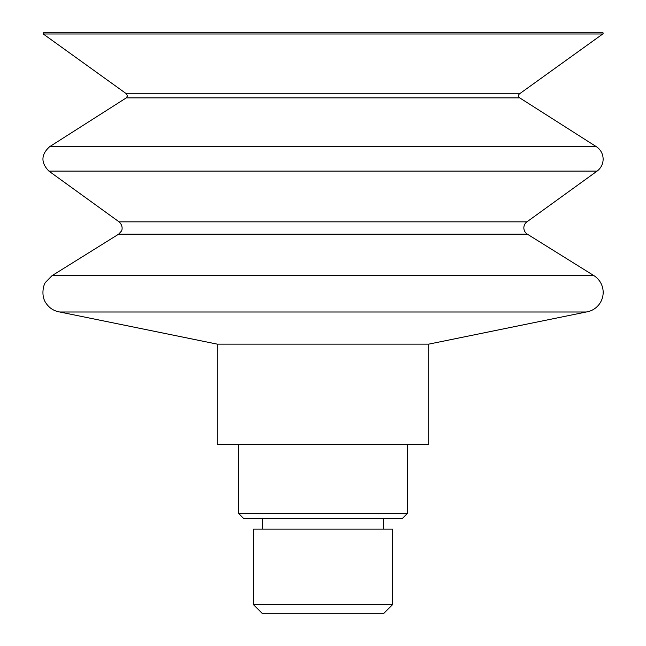 <?xml version="1.0" encoding="UTF-8"?>
<svg xmlns="http://www.w3.org/2000/svg" width="646" height="646" viewBox="0 0 646 646"><rect width="100%" height="100%" fill="white"/><g stroke="black" fill="none" stroke-linecap="round" stroke-linejoin="round"><path stroke-width="0.97" d="M253.458 604.648L262.51 613.7L383.49 613.7L392.542 604.648L392.542 529.131L253.458 529.131L253.458 604.648L392.542 604.648M407.569 513.279L238.431 513.279L243.72 518.56L402.28 518.56L407.569 513.279L407.569 444.569M217.29 344.14L217.29 444.569L428.71 444.569L428.71 344.14L586.213 312.002L59.787 312.002L217.29 344.14L428.71 344.14M118.654 234.167L121.391 231.131C121.424 231.615 124.072 226.48 119.074 221.844L526.926 221.844A7.429 7.429 0 0 0 527.346 234.167L118.654 234.167L52.035 275.672L593.965 275.672A19.808 19.808 0 0 1 586.213 312.002M126.293 97.877L127.44 95.891L126.414 93.783L519.586 93.783A2.479 2.479 0 0 0 519.707 97.877L126.293 97.877L49.661 146.674L596.339 146.674A14.858 14.858 0 0 1 597.074 171.117L48.926 171.117L119.074 221.844M43.799 32.3L602.201 32.3A0.929 0.929 0 0 1 602.742 33.988L43.258 33.988L43.799 32.3M383.49 529.131L383.49 518.56M262.51 529.131L262.51 518.56M238.431 513.279L238.431 444.569M52.035 275.672L45.696 282.157C43.589 284.079 40.52 295.811 46.157 303.37C49.476 308.182 54.022 311.057 59.787 312.002M527.346 234.167L593.965 275.672M526.926 221.844L597.074 171.117M49.661 146.674C40.956 154.564 40.714 162.711 48.926 171.117M519.707 97.877L596.339 146.674M519.586 93.783L602.742 33.988M126.414 93.783L43.258 33.988"/></g></svg>
